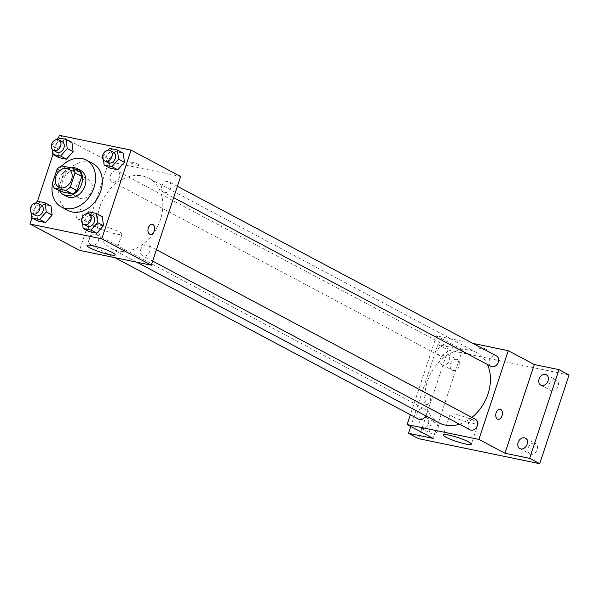 <?xml version="1.0" encoding="UTF-8"?>
<svg xmlns="http://www.w3.org/2000/svg" width="599" height="599" viewBox="0 0 599 599"><rect width="100%" height="100%" fill="white"/><g stroke="black" fill="none" stroke-linecap="round" stroke-linejoin="round"><path stroke-width="0.45" stroke-dasharray="3 2.25" d="M76.021 187.24A10.318 7.884 118 0 1 88.712 179.745A10.318 7.884 118 0 1 90.831 192.564A10.318 7.884 118 0 1 79.023 197.969A10.318 7.884 118 0 1 76.021 187.24M79.847 171.816L68.338 169.435L61.622 165.863M57.085 169.173L63.808 172.744L59.106 186.97L52.383 183.399M63.808 172.744A14.009 10.707 118 0 1 68.338 169.435M61.008 191.613A14.009 10.707 118 0 1 59.106 186.97M71.184 167.84A14.743 11.261 -62 0 0 60.222 176.937A14.743 11.261 -62 0 0 59.765 190.954M66.863 196.517A14.743 11.261 118 0 1 62.573 181.183A14.743 11.261 118 0 1 78.372 169.644A14.743 11.261 118 0 1 80.708 170.483M54.621 176.623A26.536 20.276 118 0 1 61.847 165.908M52.457 183.803A26.536 20.276 118 0 1 52.817 182.081M68.046 210.504A26.536 20.276 118 0 1 60.319 182.897A26.536 20.276 118 0 1 92.965 163.639M109.639 148.425L115.525 151.547L123.289 153.157L115.525 151.547L108.883 159.064L110.021 168.177L108.883 159.064L103.006 155.935L103.515 160M88.667 211.836L94.552 214.966L102.317 216.568L94.552 214.966L87.911 222.476L89.049 231.596L87.911 222.476L82.033 219.354L82.542 223.42M58.447 137.845L52.937 154.512M37.475 201.257L31.957 217.924M58.313 137.815L64.198 140.945L71.97 142.547L64.198 140.945L57.564 148.455L58.695 157.574L57.564 148.455L51.679 145.332L52.188 149.391M37.34 201.234L43.225 204.356L50.997 205.966L43.225 204.356L36.591 211.874L37.722 220.994L36.591 211.874L30.706 208.744L31.215 212.81M180.628 176.495L108.846 161.663L59.286 135.307M130.732 162.906A5.159 0.726 -161.7 0 0 136.1 164.912A5.159 0.726 -161.7 0 0 139.56 165.339A5.159 0.726 -161.7 0 0 134.887 163.025A5.159 0.726 -161.7 0 0 129.758 162.097A5.159 0.726 -161.7 0 0 130.732 162.906M99.741 207.157A39.863 30.459 118 0 1 148.784 178.225A39.863 30.459 118 0 1 156.96 227.725A39.863 30.459 118 0 1 111.354 248.622A39.863 30.459 118 0 1 99.741 207.157M108.846 161.663L79.51 250.36M140.765 249.506A5.9 4.507 118 0 1 148.013 245.231A5.9 4.507 118 0 1 149.226 252.553A5.9 4.507 118 0 1 142.48 255.646A5.9 4.507 118 0 1 140.765 249.506M161.737 186.094A5.9 4.507 118 0 1 168.993 181.811A5.9 4.507 118 0 1 170.198 189.134A5.9 4.507 118 0 1 163.452 192.227A5.9 4.507 118 0 1 161.737 186.094M110.411 175.485A5.9 4.507 118 0 1 117.666 171.209A5.9 4.507 118 0 1 118.872 178.532A5.9 4.507 118 0 1 112.125 181.624A5.9 4.507 118 0 1 110.411 175.485M98.408 240.761A5.9 4.507 -62 0 0 96.694 234.621A5.9 4.507 -62 0 0 89.947 237.713A5.9 4.507 -62 0 0 91.153 245.036A5.9 4.507 -62 0 0 98.408 240.761M82.452 216.074A5.159 3.25 101.7 0 0 80.558 209.455A5.159 3.25 101.7 0 0 76.335 213.85A5.159 3.25 101.7 0 0 78.469 219.563A5.159 3.25 101.7 0 0 82.452 216.074M82.46 216.074A5.159 3.25 101.7 0 0 80.566 209.455A5.159 3.25 101.7 0 0 76.335 213.85A5.159 3.25 101.7 0 0 78.476 219.563A5.159 3.25 101.7 0 0 82.46 216.074M150.252 234.396L150.252 234.396A5.159 3.25 -78.3 0 1 148.357 227.777A5.159 3.25 -78.3 0 1 152.341 224.288L152.341 224.288M96.694 227.231A14.788 2.082 18.3 0 1 93.901 224.917A14.788 2.082 18.3 0 1 108.599 227.583A14.788 2.082 18.3 0 1 121.986 234.202A14.788 2.082 18.3 0 1 112.073 232.989A14.788 2.082 18.3 0 1 96.694 227.231M130.732 162.913A5.159 0.726 -161.7 0 0 136.093 164.92A5.159 0.726 -161.7 0 0 139.552 165.346A5.159 0.726 -161.7 0 0 134.887 163.033A5.159 0.726 -161.7 0 0 129.758 162.104A5.159 0.726 -161.7 0 0 130.732 162.913M438.977 422.827A39.863 30.459 118 0 1 427.364 381.353A39.863 30.459 118 0 1 476.407 352.422A39.863 30.459 118 0 1 487.444 364.492M471.862 417.421A39.863 30.459 118 0 1 459.455 424.182M425.709 415.766A5.9 4.507 -62 0 0 426.031 414.957A5.9 4.507 -62 0 0 424.317 408.817A5.9 4.507 -62 0 0 417.57 411.91A5.9 4.507 -62 0 0 418.776 419.233M491.075 366.423A5.9 4.507 118 0 1 489.353 360.291A5.9 4.507 118 0 1 496.608 356.008M438.034 349.681A5.9 4.507 118 0 1 445.289 345.406A5.9 4.507 118 0 1 446.495 352.729A5.9 4.507 118 0 1 439.748 355.821A5.9 4.507 118 0 1 438.034 349.681M470.103 429.842A5.9 4.507 118 0 1 468.381 423.703A5.9 4.507 118 0 1 475.636 419.427M472.851 343.377L436.469 335.859L410.375 414.77M569.05 374.996L447.917 349.966L437.832 344.605L410.757 426.481M436.469 335.859L462.51 349.704L437.832 344.605M478.519 347.824A5.159 0.726 -161.7 0 0 483.88 349.831A5.159 0.726 -161.7 0 0 487.339 350.258A5.159 0.726 -161.7 0 0 482.667 347.944A5.159 0.726 -161.7 0 0 477.538 347.016A5.159 0.726 -161.7 0 0 478.519 347.824A5.159 0.726 -161.7 0 0 483.88 349.838A5.159 0.726 -161.7 0 0 487.339 350.258A5.159 0.726 -161.7 0 0 482.667 347.952A5.159 0.726 -161.7 0 0 477.538 347.023A5.159 0.726 -161.7 0 0 478.511 347.832M462.51 349.704L433.174 438.401M430.239 400.986A5.159 3.25 101.7 0 0 428.345 394.374A5.159 3.25 101.7 0 0 424.114 398.769A5.159 3.25 101.7 0 0 426.256 404.475A5.159 3.25 101.7 0 0 430.239 400.986A5.159 3.25 101.7 0 0 428.345 394.374A5.159 3.25 101.7 0 0 424.122 398.769A5.159 3.25 101.7 0 0 426.256 404.482A5.159 3.25 101.7 0 0 430.247 400.986M498.039 419.307L498.039 419.307A5.159 3.25 -78.3 0 1 496.137 412.696A5.159 3.25 -78.3 0 1 500.12 409.199A5.159 3.25 -78.3 0 1 500.128 409.207L500.128 409.207M452.874 416.619A14.788 2.082 18.3 0 1 450.089 414.298A14.788 2.082 18.3 0 1 464.779 416.964A14.788 2.082 18.3 0 1 478.174 423.583A14.788 2.082 18.3 0 1 468.261 422.37A14.788 2.082 18.3 0 1 452.874 416.619M443.035 365.105A5.9 4.507 118 0 1 442.099 364.769A5.9 4.507 118 0 1 440.894 357.446A5.9 4.507 118 0 1 447.64 354.353A5.9 4.507 118 0 1 449.13 361.092A5.9 4.507 118 0 1 443.035 365.105M422.063 428.525A5.9 4.507 118 0 1 421.127 428.188A5.9 4.507 118 0 1 419.921 420.865A5.9 4.507 118 0 1 426.668 417.773A5.9 4.507 118 0 1 428.158 424.511A5.9 4.507 118 0 1 422.063 428.525M447.917 349.966L418.581 438.663M534.518 443.193A5.9 4.507 -62 0 0 528.423 447.206A5.9 4.507 -62 0 0 529.913 453.945A5.9 4.507 -62 0 0 530.849 454.282A5.9 4.507 -62 0 0 536.936 450.268A5.9 4.507 -62 0 0 535.446 443.53A5.9 4.507 -62 0 0 534.518 443.193M435.81 422.797A5.9 4.507 -62 0 0 429.723 426.81A5.9 4.507 -62 0 0 431.213 433.549A5.9 4.507 -62 0 0 432.149 433.886A5.9 4.507 -62 0 0 438.236 429.872A5.9 4.507 -62 0 0 436.746 423.134A5.9 4.507 -62 0 0 435.81 422.797M456.782 359.378A5.9 4.507 -62 0 0 450.695 363.391A5.9 4.507 -62 0 0 452.185 370.13A5.9 4.507 -62 0 0 453.121 370.467A5.9 4.507 -62 0 0 459.208 366.453A5.9 4.507 -62 0 0 457.718 359.714A5.9 4.507 -62 0 0 456.782 359.378M555.49 379.773A5.9 4.507 -62 0 0 549.395 383.787A5.9 4.507 -62 0 0 550.885 390.526A5.9 4.507 -62 0 0 551.821 390.862A5.9 4.507 -62 0 0 557.909 386.849A5.9 4.507 -62 0 0 556.426 380.11A5.9 4.507 -62 0 0 555.49 379.773M35.82 202.964L30.706 208.744M35.708 215.558A5.9 4.507 118 0 1 33.993 209.425A5.9 4.507 118 0 1 41.249 205.143M43.225 204.356L36.591 211.874M87.14 213.566L82.033 219.354M87.035 226.167A5.9 4.507 118 0 1 85.32 220.028A5.9 4.507 118 0 1 92.575 215.752M94.552 214.966L87.911 222.476M56.793 139.545L51.679 145.332M56.68 152.139A5.9 4.507 118 0 1 54.966 146.006A5.9 4.507 118 0 1 62.221 141.731M64.198 140.945L57.564 148.455M108.112 150.147L103.006 155.935M108.007 162.748A5.9 4.507 118 0 1 106.293 156.616A5.9 4.507 118 0 1 113.548 152.333M115.525 151.547L108.883 159.064M58.859 187.255L79.023 197.969M68.556 169.03L88.712 179.745M93.901 224.917L87.08 245.538M121.986 234.202L115.165 254.822M476.407 352.422L148.784 178.225M136.916 262.22L111.354 248.622M91.153 245.036L114.911 257.667M96.694 234.621L424.317 408.817M177.394 186.282L168.993 181.811M173.635 197.64L163.452 192.227M445.289 345.406L117.666 171.209M439.748 355.821L112.125 181.624M156.421 249.701L148.013 245.231M152.663 261.059L142.48 255.646M450.089 414.298L443.267 434.919M478.174 423.583L471.353 444.203M540.807 385.164L550.885 390.526M546.34 374.749L556.426 380.11M442.099 364.769L452.185 370.13M447.64 354.353L457.718 359.714M421.127 428.188L431.213 433.549M426.668 417.773L436.746 423.134M519.835 448.584L529.913 453.945M525.368 438.169L535.446 443.53"/><path stroke-width="0.9" d="M55.857 176.518A10.318 7.884 118 0 1 68.556 169.03A10.318 7.884 118 0 1 70.667 181.841A10.318 7.884 118 0 1 58.859 187.255A10.318 7.884 118 0 1 55.857 176.518M54.284 188.034L65.793 190.415A14.009 10.707 118 0 0 70.33 187.105L75.032 172.886A14.009 10.707 118 0 0 73.13 168.244L61.622 165.863A14.009 10.707 118 0 0 57.085 169.173L52.383 183.399A14.009 10.707 118 0 0 54.284 188.034L61.008 191.613L72.516 193.986L65.793 190.415M72.516 193.986A14.009 10.707 118 0 0 77.046 190.677L81.749 176.458A14.009 10.707 118 0 0 79.847 171.816L73.13 168.244M59.765 190.954A14.743 11.261 -62 0 0 63.509 194.727A14.743 11.261 -62 0 0 80.371 187A14.743 11.261 -62 0 0 77.346 168.693A14.743 11.261 -62 0 0 75.01 167.855A14.743 11.261 -62 0 0 71.184 167.84M77.346 168.693L80.708 170.483A14.743 11.261 118 0 1 83.733 188.79A14.743 11.261 118 0 1 66.863 196.517L63.509 194.727M81.749 176.458L75.032 172.886M77.046 190.677L70.33 187.105M52.817 182.081A26.536 20.276 118 0 1 53.596 179.326A26.536 20.276 118 0 1 54.621 176.623M61.847 165.908A26.536 20.276 118 0 1 86.249 160.068A26.536 20.276 118 0 1 91.692 193.02A26.536 20.276 118 0 1 61.33 206.932A26.536 20.276 118 0 1 52.457 183.803M86.249 160.068L92.965 163.639A26.536 20.276 118 0 1 98.408 196.592A26.536 20.276 118 0 1 68.046 210.504L61.33 206.932M103.515 160L104.144 165.054L110.021 168.177L117.793 169.787L124.427 162.269L123.289 153.157L117.411 150.027L109.639 148.425L108.112 150.147M82.542 223.42L83.171 228.466L89.049 231.596L96.821 233.198L103.455 225.688L102.317 216.568L96.439 213.446L88.667 211.836L87.14 213.566M31.957 217.924L29.95 224.004L101.733 238.836L131.069 150.139L59.286 135.307L58.447 137.845M52.937 154.512L37.475 201.257M52.188 149.391L52.817 154.445L58.695 157.574L66.467 159.177L73.1 151.667L71.97 142.547L66.085 139.425L58.313 137.815L56.793 139.545M31.215 212.81L31.844 217.864L37.722 220.994L45.494 222.596L52.128 215.086L50.997 205.966L45.112 202.836L37.34 201.234L35.82 202.964M29.95 224.004L79.51 250.36L151.3 265.192L180.628 176.495L131.069 150.139M151.3 265.192L101.733 238.836M89.872 247.851A14.788 2.082 18.3 0 1 87.08 245.538A14.788 2.082 18.3 0 1 101.778 248.203A14.788 2.082 18.3 0 1 115.165 254.822A14.788 2.082 18.3 0 1 105.252 253.609A14.788 2.082 18.3 0 1 89.872 247.851M148.357 227.777A5.159 3.25 -78.3 0 1 152.341 224.288A5.159 3.25 -78.3 0 1 154.482 230.001A5.159 3.25 -78.3 0 1 150.252 234.396A5.159 3.25 -78.3 0 1 148.357 227.777M152.341 224.288A5.159 3.25 -78.3 0 1 154.475 229.994A5.159 3.25 -78.3 0 1 150.252 234.396M487.444 364.492A39.863 30.459 118 0 1 471.862 417.421M459.455 424.182A39.863 30.459 118 0 1 438.977 422.827L136.916 262.22M114.911 257.667L418.776 419.233A5.9 4.507 -62 0 0 425.709 415.766M177.394 186.282L496.608 356.008A5.9 4.507 118 0 1 497.821 363.331A5.9 4.507 118 0 1 491.075 366.423L173.635 197.64M156.421 249.701L475.636 419.427A5.9 4.507 118 0 1 476.849 426.75A5.9 4.507 118 0 1 470.103 429.842L152.663 261.059M410.375 414.77L407.133 424.556L478.915 439.389L508.251 350.692L472.851 343.377M410.757 426.481L408.503 433.302L418.581 438.663L539.714 463.693L569.05 374.996L558.972 369.635L534.293 364.536L508.251 350.692M408.503 433.302L433.174 438.401L407.133 424.556M539.714 463.693L529.636 458.332L558.972 369.635M478.915 439.389L504.964 453.233L529.636 458.332M446.053 437.24A14.788 2.082 18.3 0 1 443.267 434.919A14.788 2.082 18.3 0 1 457.965 437.584A14.788 2.082 18.3 0 1 471.353 444.203A14.788 2.082 18.3 0 1 461.44 442.998A14.788 2.082 18.3 0 1 446.053 437.24M504.964 453.233L534.293 364.536M496.144 412.696A5.159 3.25 -78.3 0 1 500.128 409.207A5.159 3.25 -78.3 0 1 502.269 414.912A5.159 3.25 -78.3 0 1 498.039 419.307A5.159 3.25 -78.3 0 1 496.144 412.696M500.128 409.207A5.159 3.25 -78.3 0 1 502.261 414.912A5.159 3.25 -78.3 0 1 498.039 419.307M541.743 385.501A5.9 4.507 118 0 1 540.807 385.164A5.9 4.507 118 0 1 539.594 377.842A5.9 4.507 118 0 1 546.34 374.749A5.9 4.507 118 0 1 547.83 381.488A5.9 4.507 118 0 1 541.743 385.501M520.771 448.921A5.9 4.507 118 0 1 519.835 448.584A5.9 4.507 118 0 1 518.622 441.261A5.9 4.507 118 0 1 525.368 438.169A5.9 4.507 118 0 1 526.858 444.907A5.9 4.507 118 0 1 520.771 448.921M31.844 217.864L39.616 219.466L46.25 211.956L45.112 202.836M37.887 203.361L41.249 205.143A5.9 4.507 118 0 1 42.454 212.465A5.9 4.507 118 0 1 35.708 215.558L32.353 213.768A5.9 4.507 118 0 1 30.631 207.636A5.9 4.507 118 0 1 37.887 203.361A5.9 4.507 118 0 1 39.1 210.683A5.9 4.507 118 0 1 32.353 213.768M37.722 220.994L45.494 222.596L52.128 215.086L46.25 211.956M52.128 215.086L50.997 205.966M45.494 222.596L39.616 219.466M83.171 228.466L90.943 230.076L97.577 222.566L96.439 213.446M89.214 213.963L92.575 215.752A5.9 4.507 118 0 1 93.781 223.075A5.9 4.507 118 0 1 87.035 226.167L83.673 224.378A5.9 4.507 118 0 1 81.958 218.246A5.9 4.507 118 0 1 89.214 213.963A5.9 4.507 118 0 1 90.419 221.286A5.9 4.507 118 0 1 83.673 224.378M89.049 231.596L96.821 233.198L103.455 225.688L97.577 222.566M103.455 225.688L102.317 216.568M96.821 233.198L90.943 230.076M52.817 154.445L60.589 156.054L67.223 148.537L66.085 139.425M58.859 139.941L62.221 141.731A5.9 4.507 118 0 1 63.427 149.054A5.9 4.507 118 0 1 56.68 152.139L53.326 150.356A5.9 4.507 118 0 1 51.604 144.224A5.9 4.507 118 0 1 58.859 139.941A5.9 4.507 118 0 1 60.072 147.264A5.9 4.507 118 0 1 53.326 150.356M58.695 157.574L66.467 159.177L73.1 151.667L67.223 148.537M73.1 151.667L71.97 142.547M66.467 159.177L60.589 156.054M104.144 165.054L111.916 166.657L118.55 159.147L117.411 150.027M110.186 150.544L113.548 152.333A5.9 4.507 118 0 1 114.753 159.656A5.9 4.507 118 0 1 108.007 162.748L104.645 160.959A5.9 4.507 118 0 1 102.931 154.827A5.9 4.507 118 0 1 110.186 150.544A5.9 4.507 118 0 1 111.392 157.866A5.9 4.507 118 0 1 104.645 160.959M110.021 168.177L117.793 169.787L124.427 162.269L118.55 159.147M124.427 162.269L123.289 153.157M117.793 169.787L111.916 166.657"/></g></svg>
